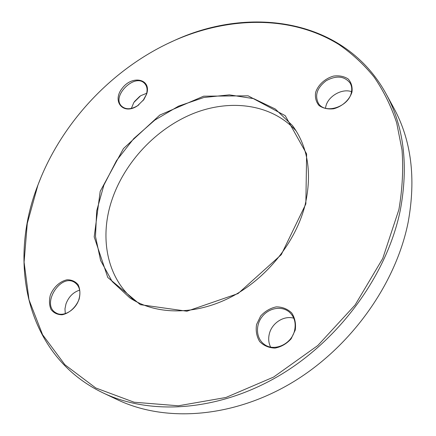 <?xml version="1.0" encoding="UTF-8"?>
<svg xmlns="http://www.w3.org/2000/svg" width="436" height="436" viewBox="0 0 436 436"><rect width="100%" height="100%" fill="white"/><g stroke="black" fill="none" stroke-linecap="round" stroke-linejoin="round"><path stroke-width="0.65" d="M167.01 43.905L175.228 40.096C250.793 5.532 344.925 18.846 385.991 93.68C403.894 126.402 408.663 165.233 400.303 210.168C387.266 274.244 339.987 339.748 279.176 375.668C218.256 411.551 150.447 415.59 103.032 392.88C26.029 356.054 7.483 262.81 37.779 185.436L41.126 177.021M103.032 392.88L117.475 399.741C164.356 422.179 230.895 418.451 290.365 383.631C349.732 348.773 395.654 284.986 408.156 222.246C416.162 178.237 411.328 140.06 393.643 107.714L385.991 93.68M135.291 301.14C106.918 278.757 99.174 237.778 111.839 200.195C124.511 162.176 156.17 128.522 193.366 113.502C230.491 98.661 271.813 104.008 296.191 131.002M305.255 204.331C312.176 172.956 307.941 146.73 292.545 125.65L275.274 108.995L253.698 98.65L229.38 94.863L203.857 97.501L178.569 106.133L154.824 120.096L133.792 138.572L116.521 160.601L103.899 185.087L96.694 210.817L95.484 236.448L100.618 260.515L112.15 281.482L129.743 297.799C155.467 314.906 194.576 315.757 230.628 297.243C266.625 278.691 296.039 241.866 305.255 204.331M139.852 96.258L134.424 101.615M398.886 209.623C402.417 189.044 403.458 169.157 402.019 149.962L396.673 122.848C391.032 105.948 383.473 90.639 374.001 76.927C363.597 64.228 351.836 53.377 338.707 44.379C291.226 15.058 229.271 16.464 174.901 40.259C113.355 67.351 61.541 122.135 37.921 185.098L27.277 223.423L24.084 262.167L29.016 299.826L42.559 334.674L64.899 364.747L95.729 387.953L134.119 402.226L178.351 405.791L225.908 397.485L273.579 377.08L317.8 345.525L355.133 304.955L382.754 258.455L398.886 209.623M305.854 203.934L281.269 254.684L238.034 293.581L186.946 311.217L140.332 304.671L107.774 277.454L94.187 236.895L100.198 191.355L123.459 148.567L159.789 115.071L203.623 96.187L248.111 95.822L285.215 115.671L306.622 153.908L305.854 203.934M351.977 92.083C349.552 99.909 342.249 106.537 333.589 108.787C327.856 109.398 323 108.308 319.032 105.517C316.035 101.888 314.896 97.528 315.615 92.448C318.089 84.835 325.131 78.409 333.584 76.071C339.235 75.357 344.102 76.333 348.184 78.987C351.334 82.54 352.604 86.906 351.977 92.083M146.605 94.149L143.924 99.473L137.558 105.757C123.268 115.567 111.529 101.343 122.303 88.165C132.457 74.649 151.793 79.003 146.605 94.149M79.118 299.205C75.995 307.266 69.22 313.44 62.037 314.781C57.416 314.727 53.748 312.961 51.039 309.489C49.224 305.238 48.996 300.442 50.342 295.096C53.465 287.253 60.021 281.247 67.057 279.798C71.635 279.738 75.324 281.383 78.137 284.735C80.082 288.921 80.409 293.744 79.118 299.205M295.254 330.057L291.128 338.816C286.605 343.802 281.242 346.893 275.034 348.092C268.903 347.906 263.78 345.726 259.671 341.552C256.635 336.478 255.594 330.81 256.559 324.531L260.652 316.04C265.034 311.217 270.238 308.159 276.282 306.873C282.31 306.895 287.455 308.917 291.7 312.928C294.927 317.92 296.109 323.626 295.254 330.057M294.632 330.265C296.12 322.896 294.42 316.896 289.531 312.258C282.114 305.631 269.257 307.68 262.358 316.367C255.327 324.945 255.954 338.107 263.933 344.08C273.726 352.266 291.804 344.271 294.632 330.265M270.593 347.056C268.625 343.012 268.195 338.652 269.306 333.976C271.759 323.092 283.869 315.233 293.782 318.198M351.329 92.639C352.141 89.053 351.732 85.854 350.097 83.036C344.375 76.022 336.423 75.237 326.248 80.682C317.119 87.68 314.503 95.222 318.4 103.316C324.847 114.532 348.604 107.049 351.329 92.639M325.485 108.248L325.823 106.439C328.008 96.269 341.922 88.192 351.53 91.647M142.948 100.781L146.311 94.628C147.706 90.05 147.183 86.377 144.741 83.603C135.116 72.409 110.771 96.481 121.758 106.302C125.933 109.774 131.263 109.545 137.754 105.61L138.877 104.804M131.345 108.433L133.863 102.449L140.692 95.707L146.698 93.277M78.894 299.428C81.047 291.722 79.674 286.081 74.769 282.495C60.609 272.642 40.597 304.955 56.097 312.923C63.285 317.424 75.657 310.16 78.894 299.428M65.296 313.626L64.964 308.906L65.972 303.936C68.67 296.791 73.237 292.191 79.663 290.136M37.921 185.098L37.779 185.436M174.901 40.259L175.228 40.096"/></g></svg>
